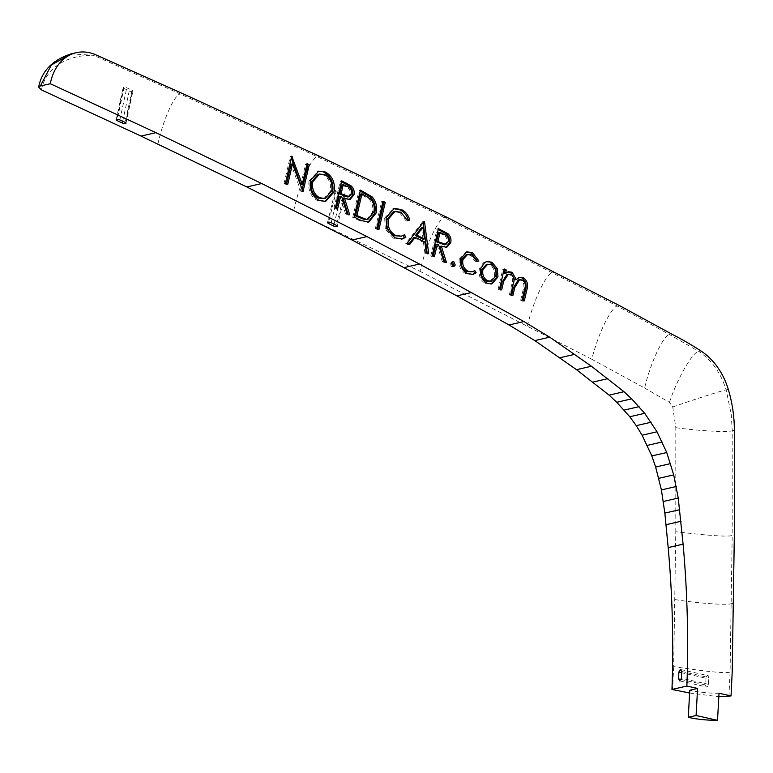 <?xml version="1.0" encoding="UTF-8"?>
<svg xmlns="http://www.w3.org/2000/svg" width="773" height="773" viewBox="0 0 773 773"><rect width="100%" height="100%" fill="white"/><g stroke="black" fill="none" stroke-linecap="round" stroke-linejoin="round"><path stroke-width="0.58" stroke-dasharray="3.87 2.9" d="M41.471 89.929C46.08 65.56 70.546 54.497 93.765 55.347L71.203 53.849M293.701 210.71C302.349 171.799 315.394 154.745 317.635 156.861L319.761 156.378M302.233 214.904L419.952 271.323C429.218 232.673 442.514 215.657 444.707 217.764L446.833 217.271M419.952 271.323L591.751 359.213C601.887 321.008 615.511 304.166 617.637 306.234L619.772 305.75M591.751 359.213L644.634 388.046C650.19 363.233 664.026 333.878 669.795 334.68L671.921 334.197M728.92 696.425L730.079 671.911L732.195 535.303L734.331 534.81M728.282 389.37L726.156 389.863L731.258 414.444L732.224 430.774L732.195 535.303C729.857 537.061 711.054 535.873 675.786 531.747L673.689 666.597C708.938 671.988 727.741 673.756 730.079 671.911L732.215 671.418M689.622 693.014L718.832 696.734M719.025 693.246A32.099 7.034 3.2 0 1 689.777 690.241M644.634 388.046L669.466 402.385L672.732 406.975L675.805 427.653L675.786 531.747M123.941 88.441L129.246 90.905A2.319 0.754 -167.8 0 0 132.434 91.398L132.434 91.398A2.319 0.754 -167.8 0 0 132.927 91.069A2.319 0.754 -167.8 0 0 132.086 90.248L126.772 87.793A2.319 0.754 -167.8 0 0 123.593 87.291L123.583 87.291A2.319 0.754 -167.8 0 0 123.091 87.629A2.319 0.754 -167.8 0 0 123.941 88.441L117.274 119.342M336.071 191.656L341.337 194.313A2.319 0.792 -166.3 0 0 344.507 194.864A2.319 0.792 -166.3 0 0 345 194.535A2.319 0.792 -166.3 0 0 344.178 193.656L338.912 190.999A2.319 0.792 -166.3 0 0 335.733 190.448A2.319 0.792 -166.3 0 0 335.24 190.776A2.319 0.792 -166.3 0 0 336.071 191.656L328.651 222.112M706 678.211L705.623 684.975A2.319 1.362 -77.4 0 0 706.532 686.907A2.319 1.362 -77.4 0 0 706.918 686.907A2.319 1.362 -77.4 0 0 708.464 684.327L708.841 677.554A2.319 1.362 -77.4 0 0 707.923 675.621A2.319 1.362 -77.4 0 0 707.546 675.621A2.319 1.362 -77.4 0 0 706 678.211L681.641 672.752M286.57 183.684L286.358 184.592L287.778 184.274M286.358 184.592L284.049 183.472L285.469 183.153M284.049 183.472L290.31 156.513L291.73 156.185M290.31 156.513L291.643 156.552M290.793 156.745L291.286 158.107M300.852 184.631L305.644 163.982L307.065 163.663M305.644 163.982L306.852 164.572M302.03 190.129L301.586 192.023L303.006 191.694M301.586 192.023L302.514 191.453M301.093 191.781L291.083 164.214M368.064 222.247L359.87 220.875L361.291 220.547M359.87 220.875L352.759 217.416L354.179 217.087M352.759 217.416L359.01 190.448L360.431 190.119M359.01 190.448L360.218 191.037M366.682 219.464L372.354 212.372C373.543 207.203 372.373 202.748 368.856 199.009L360.547 194.11M368.856 199.009L370.277 198.69M372.354 212.372L373.774 212.044M407.661 220.576L406.298 221.068L407.719 220.74M406.298 221.068L399.39 212.517L400.81 212.189M399.39 212.517L393.602 211.754M399.902 236.519L404.463 234.77M401.574 239.089L393.438 238.181L394.858 237.852M393.438 238.181L385.283 228.963L386.703 228.634M385.283 228.963L384.664 217.976L386.085 217.648M384.664 217.976L393.525 208.642M377.794 228.74L377.582 229.658L375.349 228.566L376.77 228.248M375.349 228.566L381.601 201.608L383.022 201.28M381.601 201.608L382.809 202.197M377.582 229.658L379.002 229.33M324.96 201.502L317.616 200.738C310.611 196.516 307.76 189.916 309.074 180.95L310.495 180.621M309.074 180.95L318.032 171.326M317.616 200.738L319.036 200.41M323.723 198.816L330.313 191.153C331.424 183.906 329.153 178.534 323.491 175.017L318.07 174.369M330.313 191.153L331.733 190.834M323.491 175.017L324.911 174.698M336.429 208.304L336.216 209.222L333.984 208.14L335.405 207.811M333.984 208.14L340.236 181.172L341.656 180.843M340.236 181.172L341.444 181.761M349.319 199.589L343.144 198.651M347.898 213.899L348.275 215.097L349.696 214.768M348.275 215.097L345.512 213.754L346.932 213.425M345.512 213.754L340.4 197.308L341.821 196.98M340.4 197.308L339.125 196.68M336.216 209.222L337.637 208.894M347.695 196.999L350.217 194.013C350.469 190.293 348.99 187.897 345.792 186.824L341.85 184.902M345.792 186.824L347.212 186.496M350.217 194.013L351.638 193.685M408.83 244.075L408.25 244.819L405.767 243.601L422.57 221.783L423.991 221.455M422.57 221.783L423.623 221.938M427.14 253.003L427.276 254.085L428.696 253.757M427.276 254.085L424.879 252.926L426.3 252.597M424.879 252.926L423.43 242.345L424.85 242.017M423.43 242.345L413.806 237.649M408.25 244.819L409.671 244.49M405.767 243.601L407.187 243.273M423.053 239.253L421.517 227.629M453.152 266.492L451.413 266.695L450.079 263.516L451.5 263.187M450.079 263.516L452.147 262.028M451.413 266.695L452.833 266.366M433.209 256.105L432.996 257.023L430.774 255.94L432.194 255.612M430.774 255.94L437.025 228.972L438.446 228.653M437.025 228.972L438.233 229.562M446.108 247.389L439.934 246.452M444.688 261.699L445.055 262.897L446.475 262.569M445.055 262.897L442.291 261.554L443.712 261.226M442.291 261.554L437.18 245.109L438.6 244.78M437.18 245.109L435.904 244.49M432.996 257.023L434.416 256.694M444.475 244.799L447.007 241.814C447.248 238.094 445.77 235.697 442.571 234.625L438.639 232.702M442.571 234.625L443.992 234.296M447.007 241.814L448.427 241.485M477.482 261.293L478.912 260.974M477.492 261.303L476.922 261.419M475.501 261.747L470.351 255.332L471.772 255.013M470.351 255.332L466.196 254.704M470.863 272.164L474.796 270.618M472.4 274.541L465.974 273.845L467.394 273.526M465.974 273.845C460.611 270.792 458.379 265.883 459.288 259.1L460.708 258.771M459.288 259.1L466.138 252.027M500.469 289.334L500.257 290.252L498.15 289.218L499.571 288.899M498.15 289.218L502.779 269.275L504.189 268.956M502.779 269.275L503.986 269.864M504.083 273.758L508.431 271.748M507.011 272.077L507.716 271.97M514.779 279.884L519.012 277.488M523.06 300.339L522.848 301.257L524.268 300.929M522.848 301.257L520.683 300.204L522.104 299.876M520.683 300.204L523.205 289.315C524.616 285.508 523.872 282.522 520.973 280.348L522.393 280.029M520.973 280.348L518.181 279.99M511.716 294.813L511.504 295.73L512.924 295.402M511.504 295.73L509.397 294.697L510.818 294.378M509.397 294.697L511.765 284.493C513.33 280.483 512.644 277.265 509.687 274.85L511.108 274.521M509.687 274.85L506.953 274.512M500.257 290.252L501.677 289.923M491.126 284.039L485.531 283.517C480.381 280.386 478.323 275.507 479.347 268.878L483.28 262.81L484.7 262.491M483.28 262.81L486.256 261.709M485.531 283.517L486.951 283.189M479.347 268.878L480.758 268.56M489.831 281.575L494.372 276.28C495.184 271.275 493.657 267.535 489.811 265.052L486.285 264.569M494.372 276.28L495.793 275.951M489.811 265.052L491.232 264.724M675.805 427.653C696.821 430.783 727.847 432.503 732.224 430.774L734.35 430.29M672.732 406.975C692.27 400.095 721.644 390.674 726.156 389.863C720.832 372.963 711.74 360.16 698.86 351.473L669.795 334.68L617.637 306.234L444.707 217.764L317.635 156.861L180.457 94.064L93.765 55.347L95.9 54.854M157.876 144.203C163.103 119.525 175.007 93.504 180.457 94.064L182.583 93.572M527.389 325.974C533.061 301.228 546.994 271.932 552.724 272.714L554.85 272.222M669.466 402.385C677.119 378.78 693.275 350.787 698.86 351.473L700.985 350.99M674.906 599.539C695.922 603.133 726.939 605.414 731.316 603.694L733.442 603.201M673.689 666.597L672.597 689.613M122.704 121.226L129.246 90.905M119.844 119.902L126.772 87.793M132.086 90.248L125.158 122.356M125.69 122.665L132.434 91.398M123.583 87.291L116.655 119.409M334.062 224.18L341.337 194.313M344.178 193.656L336.448 225.378M331.182 222.73L338.912 190.999M681.245 679.515L705.623 684.975M681.67 671.476L708.841 677.554M708.464 684.327L681.496 678.288M362.122 194.883L363.542 194.554M523.205 289.315L524.625 288.986M511.765 284.493L513.185 284.164M125.999 123.178L132.927 91.069M116.172 119.738L123.091 87.629M327.52 222.508L335.24 190.776M337.279 226.257L345 194.535M680.684 669.524L707.923 675.621M679.622 680.878L706.532 686.907M368.779 222.131L367.359 222.45M402.308 238.944L400.887 239.272M394.23 208.449L392.81 208.778M318.718 171.142L317.297 171.461M325.655 201.376L324.235 201.695M350.053 199.482L348.633 199.811M452.833 261.67L451.413 261.999M453.896 266.511L452.476 266.84M446.842 247.283L445.422 247.611M473.086 274.415L471.665 274.744M466.805 251.834L465.385 252.162M519.717 277.275L518.297 277.604M486.971 261.496L485.55 261.825M491.841 283.923L490.42 284.251"/><path stroke-width="1.16" d="M733.393 413.951A111.689 86.798 -102.9 0 1 734.35 430.29L734.331 534.81L732.215 671.418L731.045 695.942L719.025 693.246L717.518 720.31L696.087 715.518L697.584 688.443L686.868 686.047A906.053 704.135 77.1 0 0 683.09 544.144L678.24 498.063L673.708 474.902L666.741 452.514L657.011 431.798L644.701 413.313L631.667 398.868L623.995 391.708L591.432 366.257L549.729 337.183L523.91 321.558L419.507 264.047L366.972 236.596L261.699 183.53L155.895 132.666L50.322 83.726A47.443 36.872 -102.9 0 1 76.285 52.69A47.443 36.872 -102.9 0 1 95.9 54.854L182.583 93.572L319.761 156.378L446.833 217.271L619.772 305.75L671.921 334.197A379.524 294.948 -102.9 0 1 700.985 350.99A62.758 48.776 -102.9 0 1 728.282 389.37A111.689 86.798 -102.9 0 1 733.393 413.951M499.571 288.899L504.189 268.956L506.305 269.98L505.503 273.429L508.431 271.748L512.084 272.222L516.2 279.555L519.717 277.275L523.398 277.729C527.37 280.696 528.5 284.793 526.8 290.039L524.268 300.929L522.104 299.876L524.625 288.986C526.036 285.179 525.292 282.193 522.393 280.029L519.601 279.662L514.741 287.595L512.924 295.402L510.818 294.378L513.185 284.164C514.75 280.155 514.064 276.937 511.108 274.521L508.373 274.183L503.638 281.469L501.677 289.923L499.571 288.899M432.194 255.612L438.446 228.653L447.847 233.639C450.485 235.997 451.451 238.992 450.756 242.625L446.842 247.283L441.354 246.123L446.475 262.569L443.712 261.226L438.6 244.78L437.325 244.162L434.416 256.694L432.194 255.612M423.991 221.455L424.541 221.725L428.696 253.757L426.3 252.597L424.85 242.017L415.227 237.321L409.671 244.49L407.187 243.273L423.991 221.455M310.495 180.621L318.718 171.142L325.423 172.002C332.535 176.234 335.414 182.882 334.042 191.955L325.655 201.376L319.036 200.41C312.031 196.187 309.181 189.588 310.495 180.621M401.4 209.531C405.448 211.473 408.26 214.952 409.854 219.976L407.719 220.74L400.81 212.189L395.022 211.425L388.394 219.03C387.273 226.518 389.669 231.968 395.583 235.379L401.322 236.19L404.463 234.77L405.844 237.234L402.308 238.944L394.858 237.852L386.703 228.634L386.085 217.648L394.23 208.449L401.4 209.531L399.979 209.85C404.028 211.802 406.84 215.281 408.434 220.295L409.854 219.976M287.778 184.274L285.469 183.153L291.73 156.185L302.272 184.303L307.065 163.663L309.268 164.736L303.006 191.694L292.503 163.886L287.778 184.274M361.291 220.547L354.179 217.087L360.431 190.119L372.113 196.893C376.171 201.55 377.485 206.961 376.045 213.116L368.779 222.131L361.291 220.547M376.77 228.248L383.022 201.28L385.254 202.362L379.002 229.33L376.77 228.248M335.405 207.811L341.656 180.843L351.058 185.839C353.696 188.197 354.662 191.192 353.966 194.825L350.053 199.482L344.565 198.323L349.696 214.768L346.932 213.425L341.821 196.98L340.545 196.361L337.637 208.894L335.405 207.811M451.5 263.187L452.833 261.67L453.886 261.825L455.229 265.004L453.896 266.511L452.833 266.366L451.5 263.187M472.429 252.626L478.912 260.974L476.922 261.419L471.772 255.013L467.617 254.375L462.892 259.631C462.138 264.936 463.858 268.801 468.023 271.217L472.284 271.835L474.796 270.618L476.168 272.782L473.086 274.415L467.394 273.526C462.032 270.473 459.8 265.554 460.708 258.771L466.805 251.834L472.429 252.626L471.008 252.955L477.482 261.293M484.7 262.491L486.971 261.496L491.821 262.211L497.358 268.627L497.967 276.937L491.841 283.923L486.951 283.189C481.801 280.058 479.743 275.188 480.758 268.56L484.7 262.491M333.607 226.035A2.319 0.792 13.7 0 0 336.786 226.595A2.319 0.792 13.7 0 0 337.279 226.257A2.319 0.792 13.7 0 0 336.448 225.378L331.182 222.73A2.319 0.792 13.7 0 0 328.013 222.17A2.319 0.792 13.7 0 0 327.52 222.508A2.319 0.792 13.7 0 0 328.341 223.378L333.607 226.035L334.062 224.18M689.622 693.014L671.959 689.468A906.053 704.135 77.1 0 0 668.181 547.574L664.848 513.098L661.408 489.908L655.649 467.027L651.823 455.935L642.092 435.218L636.256 425.643L629.782 416.744L616.748 402.289L609.085 395.129L576.523 369.678L534.819 340.603L509.001 324.979L456.882 295.875L352.053 240.017L366.972 236.596M352.053 240.017L246.8 186.95L261.699 183.53M246.8 186.95L141.024 136.087L155.895 132.666M122.318 123.013A2.319 0.754 12.2 0 0 125.506 123.506A2.319 0.754 12.2 0 0 125.999 123.178A2.319 0.754 12.2 0 0 125.158 122.356L119.844 119.902A2.319 0.754 12.2 0 0 116.655 119.409A2.319 0.754 12.2 0 0 116.172 119.738A2.319 0.754 12.2 0 0 117.013 120.549L122.318 123.013L122.704 121.226M141.024 136.087L41.471 89.929L38.65 87.156L40.331 86.025L50.322 83.726M76.285 52.69L71.203 53.849L51.327 65.029L40.331 86.025M718.832 696.734L731.045 695.942M717.518 720.31A32.099 7.034 3.2 0 1 688.27 717.305L696.087 715.518M688.27 717.305L689.777 690.241L697.584 688.443M671.959 689.468L686.868 686.047M680.008 680.878L678.655 678.936A906.053 704.135 77.1 0 0 678.829 672.124L680.298 669.524L681.67 671.476A906.053 704.135 -102.9 0 1 681.496 678.288L679.622 680.878M666.123 524.683L681.042 521.263M664.848 513.098L679.757 509.668M663.321 501.493L678.24 498.063M661.408 489.908L676.317 486.488M658.799 478.323L673.708 474.902M655.649 467.027L670.558 463.607M651.823 455.935L666.741 452.514M647.146 445.422L662.065 442.001M642.092 435.218L657.011 431.798M636.256 425.643L651.175 422.213M629.782 416.744L644.701 413.313M624.149 410.086L639.068 406.666M616.748 402.289L631.667 398.868M609.085 395.129L623.995 391.708M592.939 382.075L607.849 378.654M576.523 369.678L591.432 366.257M559.942 357.735L574.851 354.305M534.819 340.603L549.729 337.183M509.001 324.979L523.91 321.558M456.882 295.875L471.801 292.445M404.588 267.477L419.507 264.047M291.643 156.552L292.213 156.417M291.286 158.107L300.852 184.631L302.272 184.303M306.852 164.572L309.268 164.736M307.847 165.064L302.03 190.129M286.57 183.684L291.083 164.214L292.503 163.886M360.218 191.037L370.692 197.221L372.113 196.893M370.692 197.221C374.75 201.879 376.065 207.28 374.625 213.435L376.045 213.116M374.625 213.435L368.064 222.247M361.967 193.781L360.547 194.11L355.493 215.909L364.663 219.6L366.682 219.464L368.103 219.136L373.774 212.044C374.963 206.874 373.794 202.42 370.277 198.69L361.967 193.781L356.913 215.58L366.083 219.271L368.103 219.136M355.493 215.909L356.913 215.58M364.663 219.6L366.083 219.271M408.434 220.295L407.661 220.576M395.022 211.425L393.602 211.754L386.973 219.358L388.394 219.03M386.973 219.358C385.853 226.847 388.249 232.287 394.162 235.697L395.583 235.379M394.162 235.697L401.322 236.19M403.264 235.485L404.434 237.562L405.844 237.234M404.434 237.562L401.574 239.089M393.525 208.642L399.979 209.85M382.809 202.197L385.254 202.362M383.833 202.69L377.794 228.74M318.032 171.326L325.423 172.002M324.003 172.331C331.115 176.563 333.994 183.211 332.622 192.284L334.042 191.955M332.622 192.284L324.96 201.502M319.491 174.041L318.07 174.369L311.393 182.08C310.292 189.279 312.543 194.612 318.147 198.081L325.143 198.487L331.733 190.834C332.844 183.578 330.573 178.205 324.911 174.698L319.491 174.041L312.814 181.752C311.712 188.96 313.964 194.294 319.568 197.753L325.143 198.487M318.147 198.081L319.568 197.753M311.393 182.08L312.814 181.752M341.444 181.761L349.638 186.167L351.058 185.839M349.638 186.167C352.275 188.515 353.242 191.511 352.546 195.144L353.966 194.825M352.546 195.144L349.319 199.589M347.898 213.899L343.144 198.651L344.565 198.323M336.429 208.304L339.125 196.68L340.545 196.361M343.27 184.573L341.85 184.902L339.734 194.062L347.695 196.999L349.116 196.671L351.638 193.685C351.889 189.965 350.411 187.568 347.212 186.496L343.27 184.573L341.154 193.733L349.116 196.671M343.56 195.975L344.98 195.646M339.734 194.062L341.154 193.733M423.623 221.938L424.541 221.725M423.179 222.518L427.14 253.003M408.83 244.075L413.806 237.649L415.227 237.321M422.937 227.301L421.517 227.629L415.41 235.533L423.053 239.253L424.474 238.925L422.937 227.301L416.831 235.205L424.474 238.925M415.41 235.533L416.831 235.205M452.147 262.028L453.886 261.825M452.466 262.144L453.809 265.332L455.229 265.004M453.809 265.332L453.152 266.492M438.233 229.562L446.427 233.968L447.847 233.639M446.427 233.968C449.065 236.325 450.031 239.311 449.335 242.954L450.756 242.625M449.335 242.954L446.108 247.389M444.688 261.699L439.934 246.452L441.354 246.123M433.209 256.105L435.904 244.49L437.325 244.162M440.059 232.373L438.639 232.702L436.513 241.862L444.475 244.799L445.895 244.471L448.427 241.485C448.669 237.765 447.19 235.369 443.992 234.296L440.059 232.373L437.933 241.534L445.895 244.471M440.349 243.775L441.769 243.447M436.513 241.862L437.933 241.534M467.617 254.375L466.196 254.704L461.471 259.96L462.892 259.631M461.471 259.96C460.718 265.265 462.438 269.13 466.602 271.545L468.023 271.217M466.602 271.545L472.284 271.835M473.627 271.352L474.748 273.111L476.168 272.782M474.748 273.111L472.4 274.541M466.138 252.027L471.008 252.955M503.986 269.864L506.305 269.98M504.885 270.308L504.083 273.758L505.503 273.429M507.011 272.077L512.084 272.222M510.673 272.55L514.779 279.884L516.2 279.555M519.012 277.488L523.398 277.729M521.978 278.058C525.949 281.014 527.08 285.121 525.379 290.368L523.06 300.339M519.601 279.662L518.181 279.99L513.32 287.914L511.716 294.813M508.373 274.183L506.953 274.512L502.218 281.797L500.469 289.334M486.256 261.709L491.821 262.211M490.401 262.54L495.937 268.956L497.358 268.627M495.937 268.956L496.546 277.265L497.967 276.937M496.546 277.265L491.126 284.039M487.705 264.24L486.285 264.569L481.492 269.999C480.7 274.985 482.236 278.676 486.091 281.072L491.251 281.246L495.793 275.951C496.595 270.946 495.078 267.207 491.232 264.724L487.705 264.24L482.912 269.671C482.12 274.657 483.656 278.348 487.512 280.744L491.251 281.246M486.091 281.072L487.512 280.744M481.492 269.999L482.912 269.671M668.181 547.574L683.09 544.144M117.274 119.342L117.013 120.549M125.506 123.506L125.69 122.665M328.651 222.112L328.341 223.378M681.641 672.752L678.829 672.124M678.655 678.936L681.245 679.515M363.639 192.709L365.059 192.38M358.073 217.165L359.493 216.836M344.681 183.336L346.101 183.008M441.47 231.137L442.89 230.818M525.379 290.368L526.8 290.039M513.32 287.914L514.741 287.595M502.218 281.797L503.638 281.469M71.203 53.849C52.554 59.927 41.703 71.029 38.65 87.156"/></g></svg>
